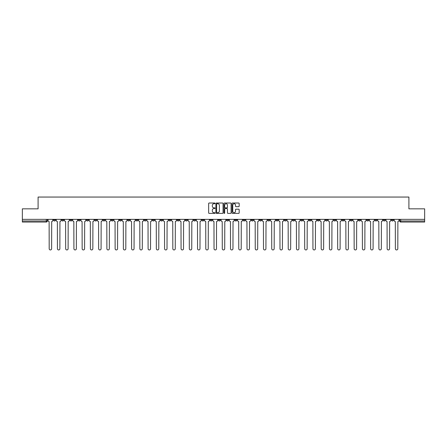 <?xml version="1.0" encoding="UTF-8"?>
<svg xmlns="http://www.w3.org/2000/svg" width="447" height="447" viewBox="0 0 447 447"><rect width="100%" height="100%" fill="white"/><g stroke="black" fill="none" stroke-linecap="round" stroke-linejoin="round"><path stroke-width="0.67" d="M215.046 203.379A0.363 0.363 0 0 0 214.683 203.016L209.174 203.016A0.52 0.52 0 0 0 208.654 203.536L208.654 212.873A0.52 0.52 0 0 0 209.174 213.392L214.683 213.392A0.363 0.363 0 0 0 215.046 213.029A0.363 0.363 0 0 0 214.683 212.666L213.968 212.666A1.659 1.659 0 0 1 212.308 211.006L212.308 210.224A1.659 1.659 0 0 1 213.968 208.565L214.683 208.565A0.363 0.363 0 0 0 215.046 208.201A0.363 0.363 0 0 0 214.683 207.838L213.968 207.838A1.659 1.659 0 0 1 212.308 206.179L212.308 205.402A1.659 1.659 0 0 1 213.968 203.743L214.683 203.743A0.363 0.363 0 0 0 215.046 203.379M325.477 219.354L325.477 219.935L327.59 219.935A1.056 1.056 0 0 1 326.533 220.991A1.056 1.056 0 0 1 325.477 219.935L325.477 219.354M276.022 219.354L276.022 219.935L278.135 219.935A1.056 1.056 0 0 1 277.079 220.991A1.056 1.056 0 0 1 276.022 219.935L276.022 219.354M267.775 219.354L267.775 219.935L269.893 219.935A1.056 1.056 0 0 1 268.831 220.991A1.056 1.056 0 0 1 267.775 219.935L267.775 219.354M218.32 219.354L218.32 219.935L220.438 219.935A1.056 1.056 0 0 1 219.376 220.991A1.056 1.056 0 0 1 218.32 219.935L218.32 219.354M210.079 219.354L210.079 219.935L212.191 219.935A1.056 1.056 0 0 1 211.135 220.991A1.056 1.056 0 0 1 210.079 219.935L210.079 219.354M201.837 219.354L201.837 219.935L203.949 219.935A1.056 1.056 0 0 1 202.893 220.991A1.056 1.056 0 0 1 201.837 219.935L201.837 219.354M185.354 219.354L185.354 219.935L187.466 219.935A1.056 1.056 0 0 1 186.41 220.991A1.056 1.056 0 0 1 185.354 219.935L185.354 219.354M168.865 219.935L168.865 219.354L168.865 219.935A1.056 1.056 0 0 0 169.921 220.991A1.056 1.056 0 0 1 168.865 219.935L170.977 219.935A1.056 1.056 0 0 1 169.921 220.991A1.056 1.056 0 0 0 170.977 219.935L170.977 219.354L170.977 219.935M160.624 219.935L160.624 219.354L160.624 219.935A1.056 1.056 0 0 0 161.68 220.991A1.056 1.056 0 0 1 160.624 219.935L162.736 219.935A1.056 1.056 0 0 1 161.68 220.991M152.382 219.935L152.382 219.354L152.382 219.935A1.056 1.056 0 0 0 153.438 220.991A1.056 1.056 0 0 1 152.382 219.935L154.494 219.935A1.056 1.056 0 0 1 153.438 220.991A1.056 1.056 0 0 0 154.494 219.935L154.494 219.354L154.494 219.935M144.141 219.354L144.141 219.935L146.253 219.935A1.056 1.056 0 0 1 145.197 220.991A1.056 1.056 0 0 1 144.141 219.935L144.141 219.354M135.899 219.354L135.899 219.935L138.011 219.935A1.056 1.056 0 0 1 136.955 220.991A1.056 1.056 0 0 1 135.899 219.935L135.899 219.354M127.652 219.354L127.652 219.935L129.77 219.935A1.056 1.056 0 0 1 128.708 220.991A1.056 1.056 0 0 1 127.652 219.935L127.652 219.354M119.41 219.935L119.41 219.354L119.41 219.935A1.056 1.056 0 0 0 120.466 220.991A1.056 1.056 0 0 1 119.41 219.935L121.523 219.935A1.056 1.056 0 0 1 120.466 220.991M102.927 219.935L102.927 219.354L102.927 219.935A1.056 1.056 0 0 0 103.983 220.991A1.056 1.056 0 0 1 102.927 219.935L105.039 219.935A1.056 1.056 0 0 1 103.983 220.991A1.056 1.056 0 0 0 105.039 219.935L105.039 219.354L105.039 219.935M94.686 219.935L94.686 219.354L94.686 219.935A1.056 1.056 0 0 0 95.742 220.991A1.056 1.056 0 0 1 94.686 219.935L96.798 219.935A1.056 1.056 0 0 1 95.742 220.991A1.056 1.056 0 0 0 96.798 219.935L96.798 219.354L96.798 219.935M86.439 219.935L86.439 219.354L86.439 219.935A1.056 1.056 0 0 0 87.5 220.991A1.056 1.056 0 0 1 86.439 219.935L88.556 219.935A1.056 1.056 0 0 1 87.5 220.991A1.056 1.056 0 0 0 88.556 219.935L88.556 219.354L88.556 219.935M78.197 219.935L78.197 219.354L78.197 219.935A1.056 1.056 0 0 0 79.253 220.991A1.056 1.056 0 0 1 78.197 219.935L80.315 219.935A1.056 1.056 0 0 1 79.253 220.991M69.956 219.935L69.956 219.354L69.956 219.935A1.056 1.056 0 0 0 71.012 220.991A1.056 1.056 0 0 1 69.956 219.935L72.068 219.935A1.056 1.056 0 0 1 71.012 220.991A1.056 1.056 0 0 0 72.068 219.935L72.068 219.354L72.068 219.935M61.714 219.935L61.714 219.354L61.714 219.935A1.056 1.056 0 0 0 62.77 220.991A1.056 1.056 0 0 1 61.714 219.935L63.826 219.935A1.056 1.056 0 0 1 62.77 220.991A1.056 1.056 0 0 0 63.826 219.935L63.826 219.354L63.826 219.935M238.659 206.676A0.52 0.52 0 0 0 239.173 206.156L239.173 203.536A0.52 0.52 0 0 0 238.659 203.016L232.535 203.016A0.52 0.52 0 0 0 232.021 203.536L232.021 212.873A0.52 0.52 0 0 0 232.535 213.392L238.659 213.392A0.52 0.52 0 0 0 239.173 212.873L239.173 209.71A0.52 0.52 0 0 0 238.659 209.19L236.038 209.19A0.52 0.52 0 0 0 235.519 209.71L235.519 211.275A1.386 1.386 0 0 1 234.133 212.666A1.386 1.386 0 0 1 232.747 211.275L232.747 205.128A1.386 1.386 0 0 1 234.133 203.743A1.386 1.386 0 0 1 235.519 205.128L235.519 206.156A0.52 0.52 0 0 0 236.038 206.676L238.659 206.676M22.35 219.354L22.35 208.838L38.096 208.838L38.096 197.054L408.904 197.054L408.904 208.838L424.65 208.838L424.65 219.354L22.35 219.354L22.35 220.991L47.343 220.991L47.343 219.354L47.343 220.991A1.056 1.056 0 0 1 46.287 222.047L22.35 222.047L22.35 220.991M223.047 203.536A0.52 0.52 0 0 0 222.528 203.016L216.409 203.016A0.52 0.52 0 0 0 215.89 203.536L215.89 212.873A0.52 0.52 0 0 0 216.409 213.392L222.528 213.392A0.52 0.52 0 0 0 223.047 212.873L223.047 203.536M224.472 203.016L230.591 203.016A0.52 0.52 0 0 1 231.11 203.536L231.11 212.873A0.52 0.52 0 0 1 230.591 213.392L227.976 213.392A0.52 0.52 0 0 1 227.456 212.873L227.456 209.084A0.52 0.52 0 0 0 226.936 208.565L225.199 208.565A0.52 0.52 0 0 0 224.679 209.084L224.679 213.029A0.363 0.363 0 0 1 224.316 213.392A0.363 0.363 0 0 1 223.953 213.029L223.953 203.536A0.52 0.52 0 0 1 224.472 203.016M399.657 219.354L399.657 220.991L424.65 220.991L424.65 222.047L400.713 222.047A1.056 1.056 0 0 1 399.657 220.991M424.65 219.354L424.65 220.991M393.528 219.354L393.528 219.935A1.056 1.056 0 0 1 392.472 220.991A1.056 1.056 0 0 1 391.416 219.935A1.056 1.056 0 0 0 392.472 220.991A1.056 1.056 0 0 0 393.528 219.935L391.416 219.935L391.416 219.354M385.286 219.354L385.286 219.935A1.056 1.056 0 0 1 384.23 220.991A1.056 1.056 0 0 1 383.174 219.935L385.286 219.935M383.174 219.354L383.174 219.935M377.044 219.354L377.044 219.935A1.056 1.056 0 0 1 375.988 220.991A1.056 1.056 0 0 1 374.932 219.935L377.044 219.935M374.932 219.354L374.932 219.935M368.803 219.935L368.803 219.354L368.803 219.935A1.056 1.056 0 0 1 367.747 220.991A1.056 1.056 0 0 1 366.685 219.935L368.803 219.935A1.056 1.056 0 0 1 367.747 220.991M366.685 219.354L366.685 219.935M360.561 219.354L360.561 219.935A1.056 1.056 0 0 1 359.5 220.991A1.056 1.056 0 0 1 358.444 219.935A1.056 1.056 0 0 0 359.5 220.991M358.444 219.354L358.444 219.935L360.561 219.935M352.314 219.354L352.314 219.935A1.056 1.056 0 0 1 351.258 220.991A1.056 1.056 0 0 1 350.202 219.935L352.314 219.935A1.056 1.056 0 0 1 351.258 220.991M350.202 219.354L350.202 219.935M344.073 219.354L344.073 219.935A1.056 1.056 0 0 1 343.017 220.991A1.056 1.056 0 0 1 341.961 219.935A1.056 1.056 0 0 0 343.017 220.991M341.961 219.354L341.961 219.935L344.073 219.935M335.831 219.354L335.831 219.935A1.056 1.056 0 0 1 334.775 220.991A1.056 1.056 0 0 1 333.719 219.935L335.831 219.935M333.719 219.354L333.719 219.935M327.59 219.354L327.59 219.935A1.056 1.056 0 0 1 326.533 220.991M319.348 219.354L319.348 219.935A1.056 1.056 0 0 1 318.292 220.991A1.056 1.056 0 0 1 317.23 219.935L319.348 219.935M317.23 219.354L317.23 219.935M311.101 219.354L311.101 219.935A1.056 1.056 0 0 1 310.045 220.991A1.056 1.056 0 0 1 308.989 219.935L311.101 219.935M308.989 219.354L308.989 219.935M302.859 219.354L302.859 219.935A1.056 1.056 0 0 1 301.803 220.991A1.056 1.056 0 0 1 300.747 219.935A1.056 1.056 0 0 0 301.803 220.991M300.747 219.354L300.747 219.935L302.859 219.935M294.618 219.354L294.618 219.935A1.056 1.056 0 0 1 293.562 220.991A1.056 1.056 0 0 1 292.506 219.935L294.618 219.935M292.506 219.354L292.506 219.935M286.376 219.354L286.376 219.935A1.056 1.056 0 0 1 285.32 220.991A1.056 1.056 0 0 1 284.264 219.935L286.376 219.935M284.264 219.354L284.264 219.935M278.135 219.354L278.135 219.935M269.893 219.354L269.893 219.935L269.893 219.354M261.646 219.354L261.646 219.935A1.056 1.056 0 0 1 260.59 220.991A1.056 1.056 0 0 1 259.534 219.935L261.646 219.935M259.534 219.354L259.534 219.935M253.404 219.354L253.404 219.935A1.056 1.056 0 0 1 252.348 220.991A1.056 1.056 0 0 1 251.292 219.935L253.404 219.935M251.292 219.354L251.292 219.935M245.163 219.354L245.163 219.935A1.056 1.056 0 0 1 244.107 220.991A1.056 1.056 0 0 1 243.051 219.935L245.163 219.935M243.051 219.354L243.051 219.935M236.921 219.354L236.921 219.935A1.056 1.056 0 0 1 235.865 220.991A1.056 1.056 0 0 1 234.809 219.935L236.921 219.935M234.809 219.354L234.809 219.935M228.68 219.354L228.68 219.935A1.056 1.056 0 0 1 227.624 220.991A1.056 1.056 0 0 1 226.562 219.935L228.68 219.935M226.562 219.354L226.562 219.935M220.438 219.354L220.438 219.935A1.056 1.056 0 0 1 219.376 220.991M212.191 219.354L212.191 219.935M203.949 219.935L203.949 219.354L203.949 219.935A1.056 1.056 0 0 1 202.893 220.991M195.708 219.354L195.708 219.935A1.056 1.056 0 0 1 194.652 220.991A1.056 1.056 0 0 1 193.596 219.935A1.056 1.056 0 0 0 194.652 220.991A1.056 1.056 0 0 0 195.708 219.935L193.596 219.935L193.596 219.354M187.466 219.935L187.466 219.354L187.466 219.935A1.056 1.056 0 0 1 186.41 220.991M179.225 219.354L179.225 219.935A1.056 1.056 0 0 1 178.169 220.991A1.056 1.056 0 0 1 177.107 219.935A1.056 1.056 0 0 0 178.169 220.991M177.107 219.354L177.107 219.935L179.225 219.935M162.736 219.354L162.736 219.935L162.736 219.354M146.253 219.935L146.253 219.354L146.253 219.935A1.056 1.056 0 0 1 145.197 220.991M138.011 219.935L138.011 219.354L138.011 219.935A1.056 1.056 0 0 1 136.955 220.991M129.77 219.935L129.77 219.354L129.77 219.935A1.056 1.056 0 0 1 128.708 220.991M121.523 219.354L121.523 219.935L121.523 219.354M113.281 219.935L113.281 219.354L113.281 219.935A1.056 1.056 0 0 1 112.225 220.991A1.056 1.056 0 0 1 111.169 219.935L113.281 219.935A1.056 1.056 0 0 1 112.225 220.991M111.169 219.354L111.169 219.935M80.315 219.354L80.315 219.935L80.315 219.354M55.584 219.354L55.584 219.935A1.056 1.056 0 0 1 54.528 220.991A1.056 1.056 0 0 1 53.472 219.935A1.056 1.056 0 0 0 54.528 220.991A1.056 1.056 0 0 0 55.584 219.935L55.584 219.354M53.472 219.354L53.472 219.935L55.584 219.935M46.287 219.354L46.287 222.047A1.056 1.056 0 0 0 47.343 220.991M216.979 203.743A0.363 0.363 0 0 0 216.616 204.106L216.616 212.303A0.363 0.363 0 0 0 216.979 212.666L217.728 212.666A1.659 1.659 0 0 0 219.388 211.006L219.388 205.402A1.659 1.659 0 0 0 217.728 203.743L216.979 203.743M227.456 205.156A1.386 1.386 0 0 0 226.065 203.771A1.386 1.386 0 0 0 224.679 205.156L224.679 207.324A0.52 0.52 0 0 0 225.199 207.838L226.936 207.838A0.52 0.52 0 0 0 227.456 207.324L227.456 205.156M48.052 219.354L48.052 220.46A1.056 1.056 0 0 0 49.114 221.516L49.192 248.728A1.212 1.212 0 0 0 50.405 249.946A1.212 1.212 0 0 0 51.623 248.728L51.701 221.516A1.056 1.056 0 0 0 52.757 220.46L52.757 219.354M56.3 219.354L56.3 220.46A1.056 1.056 0 0 0 57.356 221.516L57.434 248.728A1.212 1.212 0 0 0 58.646 249.946A1.212 1.212 0 0 0 59.864 248.728L59.943 221.516A1.056 1.056 0 0 0 60.999 220.46L60.999 219.354M64.541 219.354L64.541 220.46A1.056 1.056 0 0 0 65.597 221.516L65.675 248.728A1.212 1.212 0 0 0 66.894 249.946A1.212 1.212 0 0 0 68.106 248.728L68.184 221.516A1.056 1.056 0 0 0 69.24 220.46L69.24 219.354M72.783 219.354L72.783 220.46A1.056 1.056 0 0 0 73.839 221.516L73.917 248.728A1.212 1.212 0 0 0 75.135 249.946A1.212 1.212 0 0 0 76.348 248.728L76.426 221.516A1.056 1.056 0 0 0 77.487 220.46L77.487 219.354M81.024 219.354L81.024 220.46A1.056 1.056 0 0 0 82.08 221.516L82.159 248.728A1.212 1.212 0 0 0 83.377 249.946A1.212 1.212 0 0 0 84.589 248.728L84.673 221.516A1.056 1.056 0 0 0 85.729 220.46L85.729 219.354M89.266 219.354L89.266 220.46A1.056 1.056 0 0 0 90.322 221.516L90.406 248.728A1.212 1.212 0 0 0 91.618 249.946A1.212 1.212 0 0 0 92.836 248.728L92.915 221.516A1.056 1.056 0 0 0 93.971 220.46L93.971 219.354M97.513 219.354L97.513 220.46A1.056 1.056 0 0 0 98.569 221.516L98.647 248.728A1.212 1.212 0 0 0 99.86 249.946A1.212 1.212 0 0 0 101.078 248.728L101.156 221.516A1.056 1.056 0 0 0 102.212 220.46L102.212 219.354M105.755 219.354L105.755 220.46A1.056 1.056 0 0 0 106.811 221.516L106.889 248.728A1.212 1.212 0 0 0 108.107 249.946A1.212 1.212 0 0 0 109.319 248.728L109.398 221.516A1.056 1.056 0 0 0 110.454 220.46L110.454 219.354M113.996 219.354L113.996 220.46A1.056 1.056 0 0 0 115.052 221.516L115.13 248.728A1.212 1.212 0 0 0 116.349 249.946A1.212 1.212 0 0 0 117.561 248.728L117.639 221.516A1.056 1.056 0 0 0 118.695 220.46L118.695 219.354M122.238 219.354L122.238 220.46A1.056 1.056 0 0 0 123.294 221.516L123.372 248.728A1.212 1.212 0 0 0 124.59 249.946A1.212 1.212 0 0 0 125.803 248.728L125.886 221.516A1.056 1.056 0 0 0 126.942 220.46L126.942 219.354M130.479 219.354L130.479 220.46A1.056 1.056 0 0 0 131.535 221.516L131.619 248.728A1.212 1.212 0 0 0 132.832 249.946A1.212 1.212 0 0 0 134.05 248.728L134.128 221.516A1.056 1.056 0 0 0 135.184 220.46L135.184 219.354M138.721 219.354L138.721 220.46A1.056 1.056 0 0 0 139.782 221.516L139.861 248.728A1.212 1.212 0 0 0 141.073 249.946A1.212 1.212 0 0 0 142.291 248.728L142.369 221.516A1.056 1.056 0 0 0 143.426 220.46L143.426 219.354M146.968 219.354L146.968 220.46A1.056 1.056 0 0 0 148.024 221.516L148.102 248.728A1.212 1.212 0 0 0 149.315 249.946A1.212 1.212 0 0 0 150.533 248.728L150.611 221.516A1.056 1.056 0 0 0 151.667 220.46L151.667 219.354M155.21 219.354L155.21 220.46A1.056 1.056 0 0 0 156.266 221.516L156.344 248.728A1.212 1.212 0 0 0 157.562 249.946A1.212 1.212 0 0 0 158.774 248.728L158.853 221.516A1.056 1.056 0 0 0 159.909 220.46L159.909 219.354M163.451 219.354L163.451 220.46A1.056 1.056 0 0 0 164.507 221.516L164.585 248.728A1.212 1.212 0 0 0 165.803 249.946A1.212 1.212 0 0 0 167.016 248.728L167.094 221.516A1.056 1.056 0 0 0 168.156 220.46L168.156 219.354M171.693 219.354L171.693 220.46A1.056 1.056 0 0 0 172.749 221.516L172.827 248.728A1.212 1.212 0 0 0 174.045 249.946A1.212 1.212 0 0 0 175.258 248.728L175.341 221.516A1.056 1.056 0 0 0 176.397 220.46L176.397 219.354M179.934 219.354L179.934 220.46A1.056 1.056 0 0 0 180.99 221.516L181.074 248.728A1.212 1.212 0 0 0 182.287 249.946A1.212 1.212 0 0 0 183.505 248.728L183.583 221.516A1.056 1.056 0 0 0 184.639 220.46L184.639 219.354M188.176 219.354L188.176 220.46A1.056 1.056 0 0 0 189.237 221.516L189.316 248.728A1.212 1.212 0 0 0 190.528 249.946A1.212 1.212 0 0 0 191.746 248.728L191.824 221.516A1.056 1.056 0 0 0 192.88 220.46L192.88 219.354M196.423 219.354L196.423 220.46A1.056 1.056 0 0 0 197.479 221.516L197.557 248.728A1.212 1.212 0 0 0 198.77 249.946A1.212 1.212 0 0 0 199.988 248.728L200.066 221.516A1.056 1.056 0 0 0 201.122 220.46L201.122 219.354M204.665 219.354L204.665 220.46A1.056 1.056 0 0 0 205.721 221.516L205.799 248.728A1.212 1.212 0 0 0 207.017 249.946A1.212 1.212 0 0 0 208.229 248.728L208.308 221.516A1.056 1.056 0 0 0 209.364 220.46L209.364 219.354M212.906 219.354L212.906 220.46A1.056 1.056 0 0 0 213.962 221.516L214.04 248.728A1.212 1.212 0 0 0 215.258 249.946A1.212 1.212 0 0 0 216.471 248.728L216.555 221.516A1.056 1.056 0 0 0 217.611 220.46L217.611 219.354M221.148 219.354L221.148 220.46A1.056 1.056 0 0 0 222.204 221.516L222.288 248.728A1.212 1.212 0 0 0 223.5 249.946A1.212 1.212 0 0 0 224.712 248.728L224.796 221.516A1.056 1.056 0 0 0 225.852 220.46L225.852 219.354M229.389 219.354L229.389 220.46A1.056 1.056 0 0 0 230.445 221.516L230.529 248.728A1.212 1.212 0 0 0 231.742 249.946A1.212 1.212 0 0 0 232.96 248.728L233.038 221.516A1.056 1.056 0 0 0 234.094 220.46L234.094 219.354M237.636 219.354L237.636 220.46A1.056 1.056 0 0 0 238.692 221.516L238.771 248.728A1.212 1.212 0 0 0 239.983 249.946A1.212 1.212 0 0 0 241.201 248.728L241.279 221.516A1.056 1.056 0 0 0 242.335 220.46L242.335 219.354M245.878 219.354L245.878 220.46A1.056 1.056 0 0 0 246.934 221.516L247.012 248.728A1.212 1.212 0 0 0 248.23 249.946A1.212 1.212 0 0 0 249.443 248.728L249.521 221.516A1.056 1.056 0 0 0 250.577 220.46L250.577 219.354M254.119 219.354L254.119 220.46A1.056 1.056 0 0 0 255.176 221.516L255.254 248.728A1.212 1.212 0 0 0 256.472 249.946A1.212 1.212 0 0 0 257.684 248.728L257.763 221.516A1.056 1.056 0 0 0 258.824 220.46L258.824 219.354M262.361 219.354L262.361 220.46A1.056 1.056 0 0 0 263.417 221.516L263.495 248.728A1.212 1.212 0 0 0 264.713 249.946A1.212 1.212 0 0 0 265.926 248.728L266.01 221.516A1.056 1.056 0 0 0 267.066 220.46L267.066 219.354M270.603 219.354L270.603 220.46A1.056 1.056 0 0 0 271.659 221.516L271.742 248.728A1.212 1.212 0 0 0 272.955 249.946A1.212 1.212 0 0 0 274.173 248.728L274.251 221.516A1.056 1.056 0 0 0 275.307 220.46L275.307 219.354M278.844 219.354L278.844 220.46A1.056 1.056 0 0 0 279.906 221.516L279.984 248.728A1.212 1.212 0 0 0 281.197 249.946A1.212 1.212 0 0 0 282.415 248.728L282.493 221.516A1.056 1.056 0 0 0 283.549 220.46L283.549 219.354M287.091 219.354L287.091 220.46A1.056 1.056 0 0 0 288.147 221.516L288.226 248.728A1.212 1.212 0 0 0 289.438 249.946A1.212 1.212 0 0 0 290.656 248.728L290.734 221.516A1.056 1.056 0 0 0 291.79 220.46L291.79 219.354M295.333 219.354L295.333 220.46A1.056 1.056 0 0 0 296.389 221.516L296.467 248.728A1.212 1.212 0 0 0 297.685 249.946A1.212 1.212 0 0 0 298.898 248.728L298.976 221.516A1.056 1.056 0 0 0 300.032 220.46L300.032 219.354M303.574 219.354L303.574 220.46A1.056 1.056 0 0 0 304.63 221.516L304.709 248.728A1.212 1.212 0 0 0 305.927 249.946A1.212 1.212 0 0 0 307.139 248.728L307.218 221.516A1.056 1.056 0 0 0 308.279 220.46L308.279 219.354M311.816 219.354L311.816 220.46A1.056 1.056 0 0 0 312.872 221.516L312.95 248.728A1.212 1.212 0 0 0 314.168 249.946A1.212 1.212 0 0 0 315.381 248.728L315.465 221.516A1.056 1.056 0 0 0 316.521 220.46L316.521 219.354M320.058 219.354L320.058 220.46A1.056 1.056 0 0 0 321.114 221.516L321.197 248.728A1.212 1.212 0 0 0 322.41 249.946A1.212 1.212 0 0 0 323.628 248.728L323.706 221.516A1.056 1.056 0 0 0 324.762 220.46L324.762 219.354M328.305 219.354L328.305 220.46A1.056 1.056 0 0 0 329.361 221.516L329.439 248.728A1.212 1.212 0 0 0 330.651 249.946A1.212 1.212 0 0 0 331.87 248.728L331.948 221.516A1.056 1.056 0 0 0 333.004 220.46L333.004 219.354M336.546 219.354L336.546 220.46A1.056 1.056 0 0 0 337.602 221.516L337.681 248.728A1.212 1.212 0 0 0 338.893 249.946A1.212 1.212 0 0 0 340.111 248.728L340.189 221.516A1.056 1.056 0 0 0 341.245 220.46L341.245 219.354M344.788 219.354L344.788 220.46A1.056 1.056 0 0 0 345.844 221.516L345.922 248.728A1.212 1.212 0 0 0 347.14 249.946A1.212 1.212 0 0 0 348.353 248.728L348.431 221.516A1.056 1.056 0 0 0 349.487 220.46L349.487 219.354M353.029 219.354L353.029 220.46A1.056 1.056 0 0 0 354.085 221.516L354.164 248.728A1.212 1.212 0 0 0 355.382 249.946A1.212 1.212 0 0 0 356.594 248.728L356.678 221.516A1.056 1.056 0 0 0 357.734 220.46L357.734 219.354M361.271 219.354L361.271 220.46A1.056 1.056 0 0 0 362.327 221.516L362.411 248.728A1.212 1.212 0 0 0 363.623 249.946A1.212 1.212 0 0 0 364.841 248.728L364.92 221.516A1.056 1.056 0 0 0 365.976 220.46L365.976 219.354M369.513 219.354L369.513 220.46A1.056 1.056 0 0 0 370.574 221.516L370.652 248.728A1.212 1.212 0 0 0 371.865 249.946A1.212 1.212 0 0 0 373.083 248.728L373.161 221.516A1.056 1.056 0 0 0 374.217 220.46L374.217 219.354M377.76 219.354L377.76 220.46A1.056 1.056 0 0 0 378.816 221.516L378.894 248.728A1.212 1.212 0 0 0 380.106 249.946A1.212 1.212 0 0 0 381.325 248.728L381.403 221.516A1.056 1.056 0 0 0 382.459 220.46L382.459 219.354M386.001 219.354L386.001 220.46A1.056 1.056 0 0 0 387.057 221.516L387.136 248.728A1.212 1.212 0 0 0 388.354 249.946A1.212 1.212 0 0 0 389.566 248.728L389.644 221.516A1.056 1.056 0 0 0 390.7 220.46L390.7 219.354M394.243 219.354L394.243 220.46A1.056 1.056 0 0 0 395.299 221.516L395.377 248.728A1.212 1.212 0 0 0 396.595 249.946A1.212 1.212 0 0 0 397.808 248.728L397.886 221.516A1.056 1.056 0 0 0 398.947 220.46L398.947 219.354M400.713 219.354L400.713 222.047"/></g></svg>
